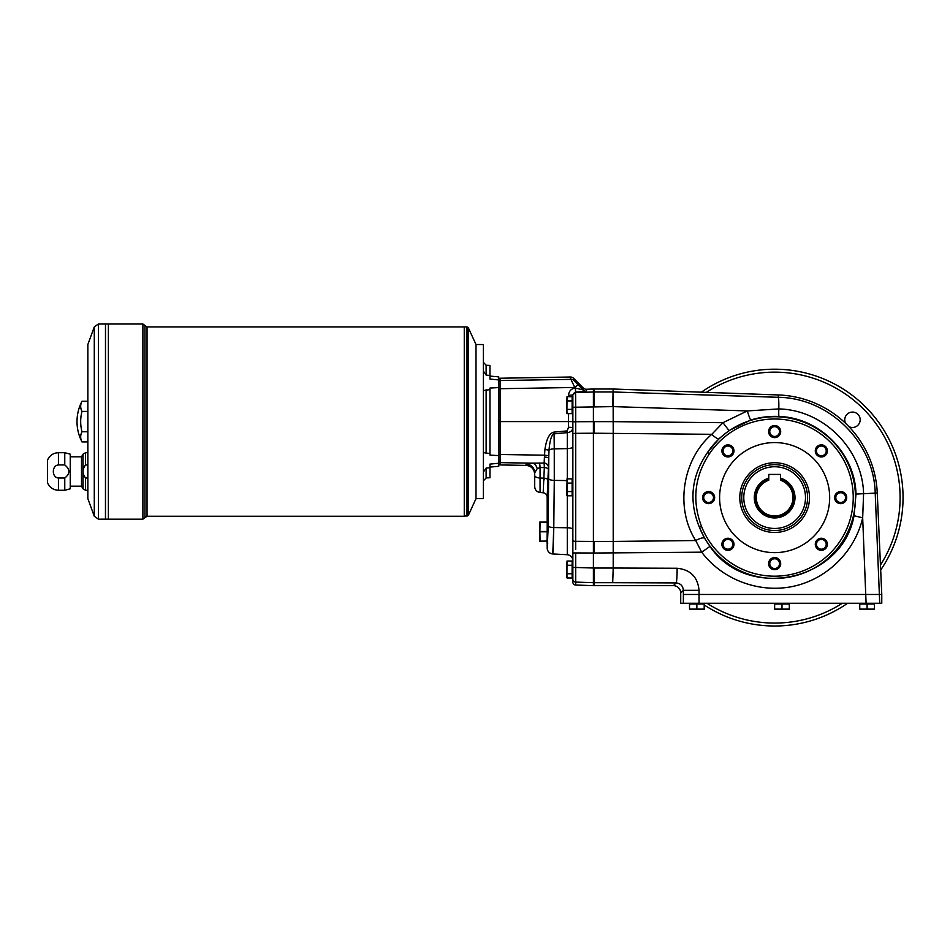 <?xml version="1.0" encoding="UTF-8"?>
<svg xmlns="http://www.w3.org/2000/svg" width="950" height="950" viewBox="0 0 950 950"><rect width="100%" height="100%" fill="white"/><g stroke="black" fill="none" stroke-linecap="round" stroke-linejoin="round"><path stroke-width="1.43" d="M780.508 480.225L780.508 474.418L768.776 474.418L768.776 480.225A18.347 18.347 0 0 0 759.846 508.44A18.347 18.347 0 0 0 789.438 508.44A18.347 18.347 0 0 0 780.508 480.225M768.776 478.883A19.617 19.617 0 0 0 758.729 509.081A19.617 19.617 0 0 0 790.554 509.081A19.617 19.617 0 0 0 780.508 478.883M741.712 497.598A32.929 32.929 0 0 1 774.642 464.669A32.929 32.929 0 0 1 807.571 497.598A32.929 32.929 0 0 1 774.642 530.528A32.929 32.929 0 0 1 741.712 497.598M768.776 478.123A20.354 20.354 0 0 0 758.1 509.449A20.354 20.354 0 0 0 791.196 509.449A20.354 20.354 0 0 0 780.508 478.123M498.75 379.703A1.472 1.472 -90 0 1 500.199 378.231L500.199 388.704L574.774 387.481L575.534 388.063L575.7 407.206L612.797 406.624L613.059 391.97L594.142 391.97L594.142 389.013L593.406 389.013L593.406 433.224L575.7 433.331L575.688 430.006M781.981 609.128L789.319 609.425L789.319 603.998L774.642 603.998L774.642 609.128L781.981 609.128L781.981 603.998M774.642 609.128L789.319 609.128M788.512 603.856L775.449 603.856L788.654 603.998M867.089 609.128L874.428 609.425L874.428 603.998L859.762 603.998L859.762 609.128L867.089 609.128L867.089 603.998M859.762 609.128L874.428 609.128M860.712 603.262L860.569 603.856L873.774 603.998L860.415 603.998M696.861 609.128L704.199 609.425L704.199 603.998L689.522 603.998L689.522 609.128L693.191 609.425L696.861 609.128L696.861 603.998M689.522 609.128L704.199 609.128M690.329 603.856L703.546 603.998L690.187 603.998M825.621 455.192A6.056 6.056 0 0 1 815.492 452.473A6.056 6.056 0 0 1 822.902 445.063A6.056 6.056 0 0 1 825.621 455.192M840.679 503.654A6.056 6.056 0 0 1 835.442 494.582A6.056 6.056 0 0 1 845.916 494.582A6.056 6.056 0 0 1 840.679 503.654M817.059 548.577A6.056 6.056 0 0 1 819.767 538.46A6.056 6.056 0 0 1 827.177 545.87A6.056 6.056 0 0 1 817.059 548.577M768.586 563.647A6.056 6.056 0 0 1 777.67 558.398A6.056 6.056 0 0 1 777.67 568.884A6.056 6.056 0 0 1 768.586 563.647M723.663 540.016A6.056 6.056 0 0 1 733.792 542.735A6.056 6.056 0 0 1 726.382 550.145A6.056 6.056 0 0 1 723.663 540.016M708.605 491.554A6.056 6.056 0 0 1 713.842 500.626A6.056 6.056 0 0 1 703.368 500.626A6.056 6.056 0 0 1 708.605 491.554M732.224 446.631A6.056 6.056 0 0 1 729.517 456.748A6.056 6.056 0 0 1 722.107 449.338A6.056 6.056 0 0 1 732.224 446.631M780.698 431.561A6.056 6.056 0 0 1 771.614 436.81A6.056 6.056 0 0 1 771.614 426.324A6.056 6.056 0 0 1 780.698 431.561M709.472 453.673A78.589 78.589 0 0 1 830.68 442.498A78.589 78.589 0 0 1 817.475 563.492A78.589 78.589 0 0 1 701.539 526.442C691.826 500.816 694.474 476.556 709.472 453.673L707.584 452.402C691.363 475.914 688.631 500.864 699.414 527.286L701.539 526.442M774.642 442.569A55.029 55.029 0 0 1 822.296 525.124A55.029 55.029 0 0 1 726.988 525.124A55.029 55.029 0 0 1 774.642 442.569M731.393 454.361A4.881 4.881 0 0 0 731.393 447.462A4.881 4.881 0 0 0 724.494 447.462A4.881 4.881 0 0 0 724.494 454.361A4.881 4.881 0 0 0 731.393 454.361M713.486 497.598A4.881 4.881 0 0 0 708.605 492.729A4.881 4.881 0 0 0 703.724 497.598A4.881 4.881 0 0 0 708.605 502.479A4.881 4.881 0 0 0 713.486 497.598M731.393 540.847A4.881 4.881 0 0 0 724.494 540.847A4.881 4.881 0 0 0 724.494 547.746A4.881 4.881 0 0 0 731.393 547.746A4.881 4.881 0 0 0 731.393 540.847M774.642 558.766A4.881 4.881 0 0 0 769.761 563.647A4.881 4.881 0 0 0 774.642 568.516A4.881 4.881 0 0 0 779.523 563.647A4.881 4.881 0 0 0 774.642 558.766M817.891 540.847A4.881 4.881 0 0 0 817.891 547.746A4.881 4.881 0 0 0 824.79 547.746A4.881 4.881 0 0 0 824.79 540.847A4.881 4.881 0 0 0 817.891 540.847M835.798 497.598A4.881 4.881 0 0 0 840.679 502.479A4.881 4.881 0 0 0 845.559 497.598A4.881 4.881 0 0 0 840.679 492.729A4.881 4.881 0 0 0 835.798 497.598M817.891 454.361A4.881 4.881 0 0 0 824.79 454.361A4.881 4.881 0 0 0 824.79 447.462A4.881 4.881 0 0 0 817.891 447.462A4.881 4.881 0 0 0 817.891 454.361M750.761 420.043L729.006 430.564L719.008 438.698L707.584 452.402A80.869 80.869 0 0 1 832.295 440.907A80.869 80.869 0 0 1 818.71 565.404A80.869 80.869 0 0 1 699.414 527.286L704.615 538.282L709.959 546.428C747.318 601.587 842.436 581.198 854.038 515.707L856.009 494.059C855.071 453.399 819.707 417.691 779.024 416.468C769.405 415.993 759.988 417.181 750.761 420.043A9.536 0.641 72.8 0 1 747.294 410.934L778.822 408.916A14.677 1.021 91.8 0 0 778.252 397.302C829.077 397.907 874.024 442.118 875.211 493.133L879.724 603.262L881.766 603.262L881.766 594.462L699.046 594.462L699.046 603.262L680.722 603.262L680.722 592.978A7.362 7.339 -45 0 0 673.396 585.651L676.127 582.92A14.677 1.021 -89.8 0 0 677.148 568.266L613.213 568.029L612.703 582.694L676.127 582.92C680.544 583.395 682.955 585.865 683.371 590.33L699.046 590.33C697.727 576.994 690.436 569.644 677.148 568.266M680.722 592.978L683.371 590.33L683.371 594.462L699.046 594.462L699.046 590.33M701.337 392.184A128.404 128.404 0 0 1 880.686 570.012M847.614 603.262A128.404 128.404 0 0 1 704.199 604.96M706.978 603.262A125.471 125.471 0 0 0 842.306 603.262M880.46 565.024A125.471 125.471 0 0 0 706.337 392.362M848.861 426.586A7.707 7.707 0 0 0 860.178 419.781A7.707 7.707 0 0 0 852.471 412.074A7.707 7.707 0 0 0 845.654 423.379M572.862 552.936L594.142 553.019L594.142 541.441L593.406 541.441L593.406 433.224L594.142 433.224L594.142 421.646L575.7 421.729L575.7 433.331A2.933 0.772 180 0 0 572.862 434.103L572.862 582.101A2.933 2.933 -90 0 0 575.7 585.034L593.406 585.651L593.406 541.441L575.7 541.334L575.688 549.433M498.75 463.469A1.472 1.472 -90 0 0 500.199 464.942L526.051 465.393C531.252 465.916 534.138 468.849 534.707 474.204L534.707 474.204M553.078 552.176L553.791 527.559L552.758 553.957A5.866 5.866 -103 0 1 547.2 548.091L547.2 497.147L548.352 469.561A4.406 2.042 -179 0 0 544.338 467.543L544.136 463.077L532.392 463.173L526.051 464.039L526.051 465.393A8.799 8.787 0 0 1 534.707 474.181L534.707 472.827L534.707 474.181M483.348 390.545L489.951 389.619L489.951 455.109L498.75 455.596L498.75 463.244L489.951 464.111L489.951 477.743L486.127 477.945L486.127 468.065L489.951 467.744M498.75 461.178A1.472 1.461 180 0 0 500.199 462.638L500.199 454.48L498.75 454.373M572.862 421.586L500.199 421.586L500.199 454.48L544.516 455.204L544.136 463.077A4.406 4.251 -172.6 0 1 548.447 467.341L548.803 455.608L544.516 455.204L544.932 449.445L549.017 450.181L548.803 455.608M574.774 387.481L570.962 379.371A4.406 4.394 -13.9 0 1 574.144 380.653L577.956 384.679L574.774 387.481M547.188 518.439L547.188 497.159A4.406 4.394 62.7 0 0 543.186 492.765L540.063 492.492L540.063 467.566L537.237 468.611A8.799 5.498 87.8 0 0 532.392 463.173L500.199 462.638L500.199 464.942M547.188 497.159C546.974 494.653 545.644 493.192 543.174 492.765L544.338 467.543L540.063 467.566A8.799 0.879 89.8 0 0 539.469 463.054M544.457 457.093A4.406 1.259 -179.4 0 1 548.768 458.351L548.233 525.884A5.866 1.674 -179.4 0 0 553.791 527.559L567.304 527.761L567.304 554.717C570.701 555.204 572.553 557.151 572.862 560.583M567.15 430.908L568.539 427.215L572.862 427.524C572.553 430.54 570.701 432.238 567.304 432.642L567.15 430.908L553.933 432.119L554.087 433.853C551.546 434.732 549.86 440.183 549.017 450.181A5.866 1.912 179.3 0 1 554.266 448.839L554.278 480.391A5.866 1.674 -179.4 0 1 548.72 478.717M540.063 492.492C536.774 491.922 534.992 489.974 534.707 486.649L534.707 472.827L537.237 468.611M544.124 478.705L544.101 479.94M543.578 490.758L543.471 491.661M593.406 389.013L586.506 389.251A4.406 4.406 -90 0 1 583.253 387.968L573.562 378.29A4.418 4.406 76.1 0 0 570.38 377.008L500.199 378.231M572.862 395.034L568.539 395.343C568.896 391.139 571.152 388.692 575.284 388.004L575.558 392.077L572.862 395.034L572.862 434.103M575.7 585.034L575.7 567.459L594.142 568.041L594.142 582.694L575.7 582.101A2.933 2.933 180 0 1 572.862 579.168M583.253 387.968L583.253 389.987L575.534 388.063M577.956 384.679L583.253 389.987A4.406 4.394 180 0 0 586.506 391.269L575.558 392.077M567.304 495.805L567.304 527.761A5.866 1.674 0 0 1 572.862 529.435L572.862 482.267M483.348 371.082L486.127 375.119L486.127 365.239L489.951 365.441L489.951 375.428L486.127 375.119L489.951 375.428L489.951 379.062L498.75 379.941L498.75 387.576L489.951 388.063L489.951 389.619M476.009 344.981L476.009 498.192M476.449 498.631L483.348 498.631L483.348 344.541L476.449 344.541M483.348 472.091L486.127 468.065M489.951 453.566L483.348 452.628M466.996 326.931L468.326 327.786L468.326 515.387L464.277 516.242L464.277 326.931L466.996 326.931L466.996 516.242M468.326 515.387L476.009 498.631L476.009 344.541L468.326 327.786M144.958 325.47L144.958 517.714L147.036 516.242L464.265 516.242L464.265 326.931L147.036 326.931L142.892 323.997L142.892 519.175L108.395 519.175L108.395 323.997L142.892 323.997M94.288 326.895L87.851 344.541L87.851 498.631L94.288 516.278L94.288 326.895L98.42 323.997L98.42 519.175L108.395 519.163M64.766 478.016L58.437 478.016C51.609 477.541 51.644 465.393 58.437 464.942L58.437 452.699L64.766 452.699L64.766 464.942C70.252 469.312 70.252 473.67 64.766 478.016L58.437 478.016L58.437 490.271L64.766 490.271L64.766 478.016M70.241 486.162L81.51 486.162L83.03 488.799L85.571 490.271L85.571 478.016L87.851 478.016L85.571 478.016C82.187 473.706 82.187 469.348 85.571 464.942L85.571 452.699L87.851 452.699M64.766 464.942L58.437 464.942M87.851 464.942L85.571 464.942M81.51 486.162L81.51 456.808L83.03 454.171L85.571 452.699M64.766 490.271L70.241 488.799L70.241 454.171L64.766 452.699M58.437 490.271C53.271 489.998 49.626 487.504 47.5 482.778L47.5 460.18C49.614 455.454 53.259 452.948 58.437 452.699M81.985 441.916A44.021 44.021 0 0 1 77.009 421.586C77.033 414.414 78.696 407.633 81.985 401.256A40.351 20.176 0 0 0 81.985 411.421A40.351 40.351 0 0 0 81.985 431.751A40.351 20.176 180 0 0 81.985 441.916L87.851 441.916M108.383 519.175L108.395 324.009M105.486 519.175L105.486 323.997L108.383 323.997M105.462 519.175L105.486 324.009M81.985 401.256L87.851 401.256M81.985 431.751L87.851 431.751M81.985 411.421L87.851 411.421M498.75 379.941L498.75 376.865L489.951 376.093M498.75 455.596L498.75 387.576M489.951 467.079L498.75 466.308L498.75 463.244M612.703 582.694L594.142 582.694L594.142 585.651L593.406 585.651M498.75 421.586L500.199 421.586L500.199 388.704L498.75 388.799M534.707 472.827A8.799 8.787 0 0 0 526.051 464.039M575.7 421.895L572.862 421.729M547.39 519.804L547.034 543.139L547.77 543.875M540.075 541.037L539.695 522.108L547.034 522.108L540.075 522.108L539.695 541.191L547.034 541.037M572.126 483.099L572.126 478.859L567.008 478.859L567.008 495.805L566.699 493.691L567.008 495.805L572.126 495.805L572.126 483.099L567.008 483.099L566.699 493.691M567.008 478.859L567.008 483.099M567.008 491.566L572.126 491.566M566.699 563.16L567.008 577.98L572.126 577.98L572.126 561.034L567.008 561.034L566.901 577.564M567.008 573.753L572.126 573.753M567.008 565.274L572.126 565.274M566.699 398.798L567.008 413.63L572.126 413.63L572.126 396.684L567.008 396.684L566.901 413.202M567.008 409.391L572.126 409.391M567.008 400.912L572.126 400.912M572.862 395.485A2.933 2.933 180 0 1 575.7 392.564L594.142 391.97L594.142 406.624M879.724 603.262L699.046 603.262M739.789 497.598A34.853 34.853 0 0 1 792.074 467.424A34.853 34.853 0 0 1 792.074 527.784A34.853 34.853 0 0 1 739.789 497.598M774.642 436.442A4.881 4.881 0 0 0 779.523 431.561A4.881 4.881 0 0 0 774.642 426.692A4.881 4.881 0 0 0 769.761 431.561A4.881 4.881 0 0 0 774.642 436.442M709.959 546.428L701.682 552.176L695.709 540.526C674.868 508.001 682.349 459.468 711.799 434.304L722.974 422.691L729.006 430.564M704.615 538.282A9.536 2.541 -29.6 0 0 695.709 540.526L613.213 541.441L613.213 568.041L594.142 568.041M719.008 438.698A9.536 2.268 46.1 0 1 711.799 434.304L594.142 433.224M779.024 416.468A9.536 0.629 -87 0 1 778.822 408.916C823.531 409.937 862.553 449.065 863.586 493.703L862.671 517.833L854.038 515.707M613.213 433.224L613.118 389.013L594.142 389.013M594.142 541.441L613.213 541.429L613.213 433.236M881.766 594.462L877.266 493.05A102.719 102.719 0 0 0 778.335 394.951L613.118 389.013M594.142 585.651L673.396 585.651M774.642 466.747A30.851 30.851 0 0 1 801.361 513.036A30.851 30.851 0 0 1 747.923 513.036A30.851 30.851 0 0 1 774.642 466.747M572.862 540.562A2.933 0.772 180 0 0 575.7 541.334L575.7 433.331M572.862 407.206L575.7 407.206L575.7 421.729M498.75 381.995A1.472 1.461 180 0 1 500.199 380.534L570.962 379.371L570.38 377.008M566.699 480.581L554.278 480.391L553.791 527.559M572.862 446.714A5.866 1.9 0 0 1 567.304 448.614L554.266 448.839L554.087 433.853L567.304 432.642L567.304 478.859M567.304 554.717L552.758 553.957C549.349 553.47 547.497 551.511 547.188 548.091L548.233 525.884M548.447 467.341L548.352 469.561M534.707 475.321A5.866 2.707 0 0 0 540.063 478.028L544.136 478.194A4.406 2.042 -179 0 1 548.15 480.213M553.933 432.119C549.48 433.093 546.476 438.864 544.932 449.445M568.539 427.215L568.539 413.63M568.539 395.343L568.539 396.684M586.506 389.251L586.506 391.269M575.7 552.936L575.7 567.459L572.862 567.459M147.036 516.242L147.036 326.931M83.03 488.799L83.03 454.171M486.127 453.459L486.127 389.714M574.144 380.653L573.562 378.29M540.075 531.798L547.034 531.798M540.075 531.501L547.034 531.501M540.075 522.263L547.034 522.263M572.862 493.715L572.28 480.807L572.126 494.012M572.28 576.044L572.28 562.982L572.126 576.187M572.28 411.683L572.28 398.62L572.126 411.825M594.142 553.031L701.682 552.176C722.511 579.821 759.276 593.572 793.131 586.364C826.987 579.12 854.941 551.57 862.671 517.833L866.091 603.262M683.371 594.462L683.371 603.262M877.266 493.05L856.009 494.059M613.213 406.612L747.294 410.934L722.974 422.691L613.213 421.657M594.142 421.646L613.213 421.634M778.335 394.951L778.252 397.302L613.237 391.982M144.958 517.714L142.892 519.175M98.42 519.175L94.288 516.278M70.241 456.808L81.51 456.808M98.42 323.997L105.462 323.997M85.571 490.271L87.851 490.271M486.127 477.945L483.348 480.866M486.127 365.239L483.348 362.306M547.188 548.091L547.188 544.861"/></g></svg>
